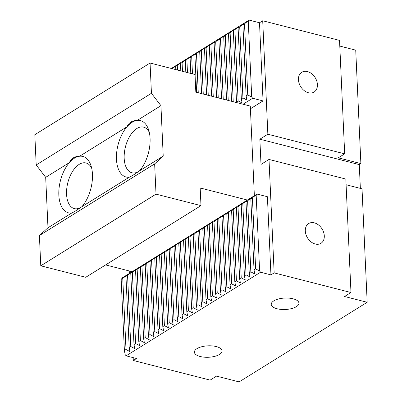 <?xml version="1.0" encoding="UTF-8"?>
<svg xmlns="http://www.w3.org/2000/svg" width="402" height="402" viewBox="0 0 402 402"><rect width="100%" height="100%" fill="white"/><g stroke="black" fill="none" stroke-linecap="round" stroke-linejoin="round"><path stroke-width="0.6" d="M344.685 153.85L339.534 40.391L262.707 20.763L267.858 134.223L344.685 153.85L338.283 157.83L360.88 163.604L359.277 164.599L259.858 139.198L261.004 164.413L269.003 159.438L345.831 179.061L350.981 292.52L274.159 272.893L270.953 274.888L260.561 272.229L126.112 355.835L136.509 358.494L133.308 360.483L210.13 380.111L216.537 376.126L239.13 381.9L367.177 302.274L344.579 296.505L350.981 292.52M267.858 134.223L259.858 139.198M360.358 188.392L359.277 164.599M367.177 302.274L362.026 188.819L346.092 184.744M122.761 278.405L121.163 279.4L124.389 350.504L125.992 349.509L122.761 278.405L126.509 275.465L125.962 276.415L129.193 347.519L130.791 346.519L134.765 348.624L133.992 344.529L135.595 343.534L139.569 345.64L138.796 341.544L140.393 340.549L144.368 342.655L143.594 338.559L145.197 337.564L149.172 339.665L148.398 335.575L150.001 334.58L153.976 336.68L153.202 332.585L154.8 331.59L158.775 333.695L158.001 329.6L159.604 328.605L163.579 330.71L162.805 326.615L164.403 325.62L168.378 327.725L167.604 323.63L169.207 322.635L173.182 324.736L172.408 320.645L174.006 319.65L177.98 321.751L177.207 317.655L178.81 316.66L182.784 318.766L182.011 314.671L183.608 313.676L187.583 315.781L186.814 311.686L188.412 310.691L192.387 312.791L191.613 308.701L193.216 307.706L197.191 309.806L196.417 305.716L198.015 304.716L201.99 306.821L201.216 302.726L202.819 301.731L206.794 303.837L206.02 299.741L207.618 298.746L211.593 300.852L210.819 296.756L212.422 295.761L216.397 297.862L215.623 293.772L217.221 292.777L221.195 294.877L220.427 290.787L222.025 289.787L225.999 291.892L225.226 287.797L226.828 286.802L230.803 288.907L230.029 284.812L231.627 283.817L235.602 285.922L234.828 281.827L236.431 280.832L240.406 282.933L239.632 278.842L241.23 277.847L245.205 279.948L244.431 275.852L246.034 274.857L250.009 276.963L249.235 272.868L250.833 271.873L254.808 273.978L254.034 269.883L255.637 268.888L259.612 270.993L256.154 194.849L257.014 194.071L122.565 277.676L121.163 279.4M339.791 46.074L355.73 50.144L360.88 163.604M315.279 244.024A11.638 8.532 -121.9 0 1 305.962 234.537A11.638 8.532 -121.9 0 1 308.651 223.552A11.638 8.532 -121.9 0 1 322.047 228.929A11.638 8.532 -121.9 0 1 320.947 243.321A11.638 8.532 -121.9 0 1 315.279 244.024M269.003 159.438L274.159 272.893M171.337 68.466L249.114 20.1L259.506 22.753L263.054 100.917L250.411 108.776M262.707 20.763L259.506 22.753M129.243 270.958L129.354 273.45M133.178 357.639L133.308 360.483M200.246 356.519A13.859 5.723 -2.6 0 1 194.407 352.172A13.859 5.723 -2.6 0 1 207.99 345.826A13.859 5.723 -2.6 0 1 222.095 350.916A13.859 5.723 -2.6 0 1 214.723 356.363A13.859 5.723 -2.6 0 1 200.246 356.519M277.073 308.746A13.859 5.723 -2.6 0 1 271.234 304.399A13.859 5.723 -2.6 0 1 284.817 298.053A13.859 5.723 -2.6 0 1 298.922 303.138A13.859 5.723 -2.6 0 1 291.55 308.59A13.859 5.723 -2.6 0 1 277.073 308.746M172.307 68.712L176.227 65.667L175.684 66.616L181.031 62.682L180.483 63.632L182.086 62.632L185.83 59.692L185.287 60.642L190.633 56.707L190.091 57.657L195.437 53.722L194.89 54.672L196.493 53.677L200.236 50.737L199.693 51.687L205.04 47.753L204.492 48.697L206.095 47.702L209.839 44.763L209.296 45.712L214.643 41.778L214.095 42.728L215.698 41.733L219.442 38.793L218.899 39.743L224.246 35.808L223.703 36.758L229.05 32.823L228.502 33.768L230.105 32.773L233.848 29.833L233.306 30.783L238.652 26.849L238.105 27.798L239.708 26.803L243.451 23.864L242.908 24.813L244.506 23.818L249.114 20.1M243.059 104.234L252.662 98.259L251.712 97.023L247.738 94.917L246.135 95.912L246.908 100.008L242.934 97.902L241.336 98.897L242.11 102.992L238.135 100.892L236.532 101.887L236.667 102.6M129.193 347.519L129.967 351.609L125.992 349.509M124.389 350.504L125.163 354.594L126.112 355.835M260.561 272.229L259.612 270.993M125.962 276.415L131.308 272.481L130.766 273.43L136.112 269.496L135.564 270.445L140.911 266.511L140.368 267.456L141.966 266.461L145.715 263.521L145.167 264.471L146.77 263.476L150.514 260.536L149.971 261.486L155.318 257.551L154.775 258.501L160.122 254.566L159.574 255.516L164.92 251.582L164.378 252.526L165.976 251.531L169.724 248.592L169.177 249.541L170.78 248.547L174.523 245.607L173.981 246.557L179.327 242.622L178.779 243.572L180.382 242.577L184.126 239.637L183.583 240.587L188.93 236.652L188.387 237.597L189.985 236.602L193.734 233.662L193.186 234.612L194.789 233.617L198.533 230.678L197.99 231.627L203.337 227.693L202.789 228.643L204.392 227.648L208.135 224.708L207.593 225.658L212.939 221.723L212.392 222.668L213.995 221.673L217.738 218.733L217.196 219.683L222.542 215.748L221.999 216.698L227.346 212.764L226.798 213.713L232.145 209.779L231.602 210.723L233.2 209.728L236.949 206.789L236.401 207.739L238.004 206.744L241.748 203.804L241.205 204.754L246.552 200.819L246.004 201.769L247.607 200.774L251.35 197.834L250.808 198.784L252.406 197.789L256.154 194.849M308.409 92.746A11.638 8.532 -121.9 0 1 299.093 83.259A11.638 8.532 -121.9 0 1 301.781 72.275A11.638 8.532 -121.9 0 1 315.178 77.651A11.638 8.532 -121.9 0 1 314.078 92.043A11.638 8.532 -121.9 0 1 308.409 92.746M247.607 200.774L250.833 271.873M246.004 201.769L249.235 272.868M239.708 26.803L242.934 97.902M238.105 27.798L241.336 98.897M242.803 203.759L246.034 274.857M241.205 204.754L244.431 275.852M234.904 29.788L238.135 100.892M233.306 30.783L236.532 101.887M238.004 206.744L241.23 277.847M236.401 207.739L239.632 278.842M230.105 32.773L233.235 101.721M228.502 33.768L231.567 101.299M233.2 209.728L236.431 280.832M231.602 210.723L234.828 281.827M225.301 35.763L228.241 100.445M223.703 36.758L226.572 100.023M228.401 212.718L231.627 283.817M226.798 213.713L230.029 284.812M220.502 38.748L223.246 99.168M218.899 39.743L221.577 98.746M223.597 215.703L226.828 286.802M221.999 216.698L225.226 287.797M215.698 41.733L218.246 97.892M214.095 42.728L216.583 97.47M218.799 218.688L222.025 289.787M217.196 219.683L220.427 290.787M210.894 44.717L213.251 96.616M209.296 45.712L211.588 96.194M213.995 221.673L217.221 292.777M212.392 222.668L215.623 293.772M206.095 47.702L208.256 95.344M204.492 48.697L206.593 94.917M209.191 224.658L212.422 295.761M207.593 225.658L210.819 296.756M201.291 50.692L203.261 94.068M199.693 51.687L201.598 93.641M204.392 227.648L207.618 298.746M202.789 228.643L206.02 299.741M196.493 53.677L198.266 92.792M194.89 54.672L196.603 92.365M199.588 230.632L202.819 301.731M197.99 231.627L201.216 302.726M191.689 56.662L192.473 73.862M190.091 57.657L190.804 73.44M194.789 233.617L198.015 304.716M193.186 234.612L196.417 305.716M186.89 59.647L187.473 72.586M185.287 60.642L185.809 72.164M189.985 236.602L193.216 307.706M188.387 237.597L191.613 308.701M182.086 62.632L182.478 71.31M180.483 63.632L180.815 70.888M127.565 275.42L130.791 346.519M130.766 273.43L133.992 344.529M132.364 272.435L135.595 343.534M135.564 270.445L138.796 341.544M137.167 269.451L140.393 340.549M140.368 267.456L143.594 338.559M141.966 266.461L145.197 337.564M145.167 264.471L148.398 335.575M146.77 263.476L150.001 334.58M149.971 261.486L153.202 332.585M151.574 260.491L154.8 331.59M154.775 258.501L158.001 329.6M156.373 257.506L159.604 328.605M159.574 255.516L162.805 326.615M161.177 254.521L164.403 325.62M164.378 252.526L167.604 323.63M165.976 251.531L169.207 322.635M169.177 249.541L172.408 320.645M170.78 248.547L174.006 319.65M173.981 246.557L177.207 317.655M175.579 245.562L178.81 316.66M178.779 243.572L182.011 314.671M180.382 242.577L183.608 313.676M183.583 240.587L186.814 311.686M185.186 239.592L188.412 310.691M175.684 66.616L175.82 69.611M177.282 65.621L177.483 70.033M252.406 197.789L255.637 268.888M250.808 198.784L254.034 269.883M244.506 23.818L247.738 94.917M242.908 24.813L246.135 95.912M270.953 274.888L267.405 196.724L257.014 194.071M252.662 98.259L263.054 100.917M248.255 20.879L251.712 97.023M80.998 207.316A23.557 12.728 104.3 0 1 76.948 208.784A23.557 12.728 104.3 0 1 74.335 208.618A23.557 12.728 104.3 0 1 66.762 188.538A23.557 12.728 104.3 0 1 79.194 164.363A23.557 12.728 104.3 0 1 85.998 162.971A23.557 12.728 104.3 0 1 91.686 168.182M151.438 93.284L36.195 164.951L45.692 177.342L69.38 162.614A29.1 15.723 104.3 0 1 79.626 156.242A29.1 15.723 104.3 0 1 90.947 165.523A29.1 15.723 104.3 0 1 81.918 206.668C77.078 210.08 73.661 212.206 71.667 213.04A29.1 15.723 104.3 0 1 58.843 195.091A29.1 15.723 104.3 0 1 69.38 162.614C71.219 158.433 74.636 156.313 79.626 156.242L127.002 126.781A29.1 15.723 104.3 0 1 137.248 120.409A29.1 15.723 104.3 0 1 148.569 129.69A29.1 15.723 104.3 0 1 139.539 170.835C134.7 174.247 131.283 176.372 129.288 177.207A29.1 15.723 104.3 0 1 116.464 159.262A29.1 15.723 104.3 0 1 127.002 126.781C128.841 122.605 132.258 120.479 137.248 120.409L160.936 105.681L151.438 93.284L150.062 63.029L195.03 74.521L195.834 92.169L250.29 106.078L254.36 195.719M129.288 177.207L81.918 206.668M160.936 105.681L163.222 156.107L139.539 170.835M71.667 213.04L47.984 227.768L39.401 235.547L154.644 163.885L163.222 156.107M45.692 177.342L47.984 227.768M138.615 171.483A23.557 12.728 104.3 0 1 134.564 172.955A23.557 12.728 104.3 0 1 131.957 172.79A23.557 12.728 104.3 0 1 124.384 152.71A23.557 12.728 104.3 0 1 136.816 128.534A23.557 12.728 104.3 0 1 143.62 127.138A23.557 12.728 104.3 0 1 149.303 132.353M105.625 264.923L132.168 271.702M200.985 205.628L156.016 194.141L40.778 265.802L85.742 277.29L200.985 205.628L200.181 187.975L247.411 200.04M36.195 164.951L34.823 134.695L150.062 63.029M40.778 265.802L39.401 235.547M156.016 194.141L154.644 163.885"/></g></svg>
